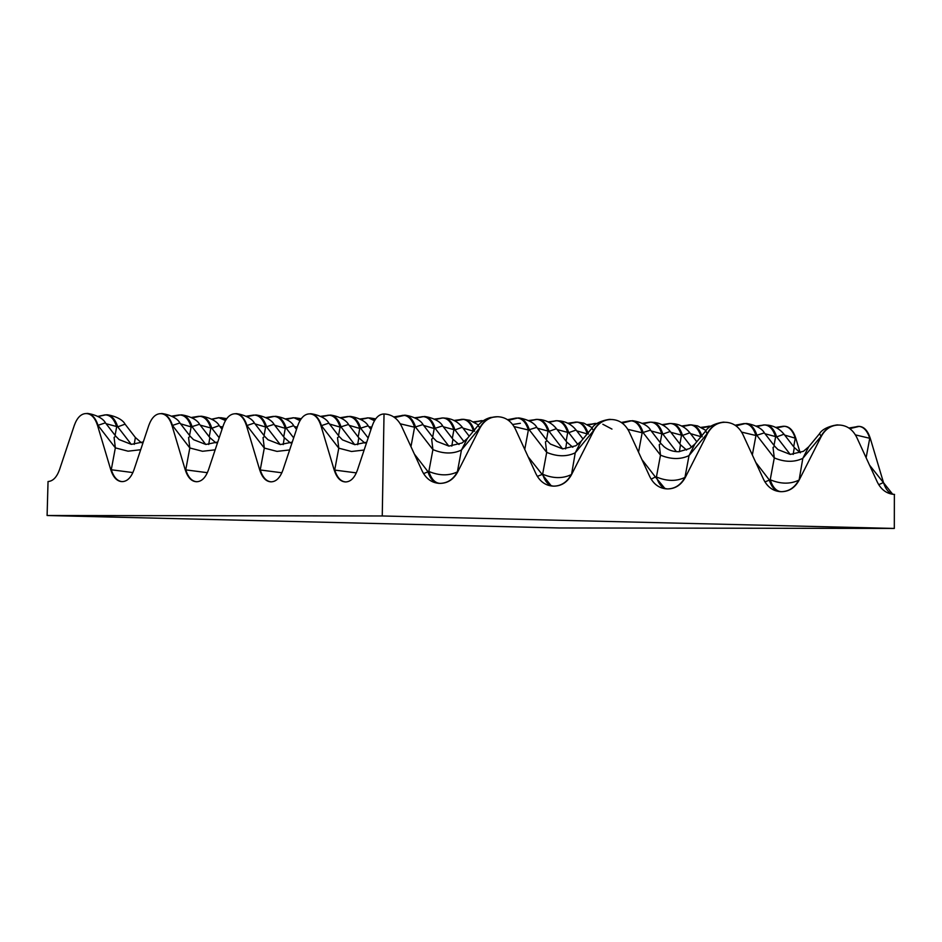 <?xml version="1.0" encoding="UTF-8"?>
<svg xmlns="http://www.w3.org/2000/svg" width="942" height="942" viewBox="0 0 942 942"><rect width="100%" height="100%" fill="white"/><g stroke="black" fill="none" stroke-linecap="round" stroke-linejoin="round"><path stroke-width="1.41" d="M121.659 481.609L122.519 481.609C127.441 481.303 131.268 477.335 134.011 469.728L148.754 425.548C151.497 417.942 155.336 413.985 160.258 413.668L161.635 413.691C159.104 412.855 175.707 414.916 179.887 422.934L172.021 425.584L185.221 469.799L207.381 472.684M196.136 481.715L196.996 481.715C201.918 481.397 205.745 477.441 208.488 469.834L223.23 425.654C225.974 418.048 229.813 414.091 234.735 413.773L236.112 413.785C233.581 412.961 250.183 415.022 254.364 423.029L246.498 425.69L259.709 469.905L281.858 472.778M423.559 473.626L428.845 471.459C439.313 475.804 448.828 475.957 457.376 471.895L457.718 471.895C453.597 479.407 447.78 483.234 440.267 483.376L439.219 483.352C431.707 482.846 426.031 478.736 422.181 471.024L401.598 426.314C397.736 418.601 392.06 414.492 384.56 413.997L383.688 413.985C378.766 414.292 374.94 418.26 372.196 425.866L357.442 470.046C354.698 477.653 350.871 481.609 345.95 481.927L345.102 481.915M270.625 481.821L271.473 481.821C276.395 481.503 280.221 477.547 282.965 469.94L297.719 425.76C300.463 418.154 304.29 414.186 309.212 413.879L310.589 413.891C308.069 413.055 324.66 415.128 328.852 423.135L320.975 425.796L334.186 470.011L356.335 472.884M457.718 471.895L479.843 428.221C483.964 420.697 489.781 416.87 497.294 416.741L498.353 416.764C505.854 417.271 511.53 421.368 515.392 429.081L535.963 473.802C539.825 481.503 545.5 485.613 553.001 486.119L554.061 486.143C561.573 486.001 567.39 482.174 571.511 474.662L593.637 430.989C597.758 423.476 603.575 419.649 611.087 419.508L612.135 419.531C619.648 420.038 625.323 424.147 629.174 431.848L649.756 476.57C653.607 484.27 659.294 488.38 666.795 488.886L667.843 488.91C675.367 488.768 681.184 484.942 685.305 477.429L707.418 433.756C711.54 426.243 717.357 422.416 724.881 422.275L725.929 422.299C733.429 422.805 739.117 426.914 742.967 434.615L763.55 479.337C767.4 487.049 773.076 491.147 780.588 491.653L781.636 491.677C789.149 491.536 794.966 487.709 799.087 480.196L821.212 436.523C825.333 429.01 831.15 425.183 838.663 425.042L839.722 425.066C847.223 425.572 852.899 429.682 856.761 437.394L877.332 482.104C881.194 489.816 886.869 493.914 894.37 494.42L894.311 528.438L382.252 515.969L47.1 515.51L559.159 527.967L894.311 528.438M870.267 438.301L869.749 438.289C867.264 430.682 863.578 426.702 858.668 426.373L859.198 426.385C864.097 426.714 867.794 430.694 870.267 438.301L883.478 482.516C885.951 490.134 889.648 494.103 894.559 494.432M795.79 438.207L795.272 438.183C792.787 430.576 789.102 426.608 784.191 426.279L784.71 426.29C789.62 426.62 793.317 430.588 795.79 438.207L800.111 452.655M47.1 515.51L48.042 481.515C52.964 481.197 56.791 477.229 59.534 469.622L74.277 425.454C77.02 417.848 80.859 413.879 85.769 413.562L87.159 413.585C84.627 412.749 101.23 414.821 105.41 422.828L97.544 425.478L110.744 469.693L132.904 472.578M105.033 414.88L97.827 416.411M710.974 426.22L702.108 427.774M218.827 417.647L211.62 419.178M87.159 413.585L86.464 413.562C91.374 413.891 95.071 417.871 97.544 425.478M161.635 413.691L160.941 413.668C165.851 413.997 169.548 417.965 172.021 425.584M707.418 433.756L707.077 433.756C711.198 426.243 717.015 422.416 724.528 422.275L724.881 422.275M236.112 413.785L235.418 413.773C240.328 414.103 244.025 418.071 246.498 425.69M479.843 428.221L478.195 425.372C481.456 421.474 485.542 418.86 490.452 417.518L497.294 416.741M310.589 413.891L309.894 413.879C314.805 414.209 318.502 418.177 320.975 425.796M121.824 481.609C116.914 481.28 113.228 477.311 110.744 469.693M345.267 481.927C340.356 481.597 336.659 477.618 334.186 470.011M270.778 481.821C265.88 481.492 262.182 477.523 259.709 469.905M196.301 481.715C191.391 481.386 187.705 477.417 185.221 469.799M104.868 414.88L106.811 414.916C104.291 414.08 120.882 416.152 125.074 424.159L117.726 426.832L106.105 423.712M866.122 457.73L869.749 438.289L855.43 434.886M134.223 444.388L135.365 437.5L125.074 424.159M222.783 426.997L219.886 426.49M793.67 446.732L795.272 438.183L784.698 435.098M793.164 454.444L794.306 447.544L784.003 434.215C780.035 429.222 774.913 426.22 768.625 425.219L764.15 424.936L756.932 426.549M790.208 454.409L776.667 436.876L784.003 434.215M122.354 481.621C117.444 481.291 113.746 477.323 111.274 469.717L115.348 447.862L114.088 437.394L115.713 436.158L105.41 422.828M821.212 436.523L819.564 433.673C823.638 426.243 839.699 424.253 837.944 425.042M198.998 416.317L200.94 416.352C198.421 415.516 215.023 417.589 219.203 425.596L211.856 428.269L200.234 425.148M700.989 436.688L690.557 433.661M764.928 481.927L770.215 479.761L774.289 457.918L773.029 447.45L774.654 446.214L777.998 449.617L790.279 454.421L803.42 451.312L808.719 446.779L802.819 458.354L799.087 480.196M765.587 424.972C770.497 425.301 774.183 429.269 776.667 436.876L765.034 433.767M774.654 446.214L764.351 432.884L755.955 435.522L741.637 432.119M179.345 414.986L181.288 415.022C178.768 414.186 195.359 416.246 199.551 424.265L191.155 426.903L180.581 423.818M691.605 447.203L682.526 435.44L689.874 432.778C685.906 427.786 680.772 424.783 674.496 423.782L670.021 423.5L662.791 425.113M208.712 444.494L209.842 437.594L199.551 424.265M297.272 427.103L294.363 426.585M671.446 423.535C676.356 423.865 680.053 427.833 682.526 435.44L670.904 432.331M679.382 451.677L680.513 444.777L670.221 431.448C666.241 426.455 661.119 423.453 654.831 422.44L650.357 422.169L643.139 423.77M676.415 451.642L662.874 434.109L670.221 431.448M196.831 481.727C191.921 481.397 188.223 477.429 185.751 469.811L189.825 447.968L188.565 437.5L190.19 436.264L179.887 422.934M705.77 430.906L694.937 444.012L689.026 455.587L707.077 433.756L705.77 430.906C709.844 423.476 725.905 421.486 724.151 422.275L724.492 422.275M273.474 416.423L275.417 416.458C272.897 415.622 289.5 417.683 293.68 425.702L285.285 428.339L274.711 425.254M587.196 433.921L576.775 430.894M651.793 422.193C656.704 422.522 660.401 426.502 662.874 434.109L651.252 431M641.938 459.59L655.373 476.97L656.421 476.993C666.901 481.35 676.403 481.492 684.952 477.429L689.026 455.587C680.477 459.649 670.975 459.496 660.495 455.151L659.235 444.683L660.86 443.447L650.557 430.117L642.161 432.755L627.843 429.352M253.822 415.092L255.765 415.128C253.245 414.292 269.836 416.352 274.028 424.371L265.632 427.009L255.058 423.924M577.823 444.424L568.744 432.672L576.08 430.011C572.112 425.019 566.99 422.016 560.702 421.003L556.227 420.733L549.009 422.334M283.189 444.6L284.331 437.7L274.028 424.371M371.749 427.209L368.84 426.691M557.664 420.756C562.574 421.086 566.26 425.066 568.744 432.672L557.111 429.564M565.589 448.898L566.731 442.01L556.428 428.681C552.459 423.688 547.326 420.685 541.049 419.673L536.575 419.402L529.345 421.003M562.621 448.875L549.08 431.342L556.428 428.681M271.308 481.833C266.398 481.503 262.712 477.535 260.228 469.917L264.302 448.074L263.042 437.606L264.667 436.37L254.364 423.029M593.637 430.989L591.976 428.139C596.05 420.697 612.112 418.719 610.357 419.496M400.268 423.806L414.586 427.221L410.959 446.661M347.951 416.529L349.906 416.552C347.374 415.728 363.977 417.789 368.157 425.808L359.762 428.445L349.188 425.36M473.414 431.153L462.981 428.127M537.352 476.393L542.627 474.226L546.701 452.384L545.442 441.916L547.067 440.679L550.422 444.082L562.704 448.875L575.845 445.766L581.143 441.245L575.244 452.819L571.511 474.662M433.285 437.912L436.629 441.315L448.91 446.108L462.051 442.999L467.35 438.477L461.45 450.041L457.376 471.895C453.255 479.407 447.438 483.234 439.926 483.376C435.016 483.046 431.318 479.078 428.845 471.459L432.92 449.605L431.66 439.149L433.285 437.912L422.982 424.571L414.586 427.221C412.113 419.602 408.416 415.634 403.506 415.304L404.719 415.328C402.199 414.492 418.801 416.564 422.982 424.571M345.785 481.939C340.874 481.609 337.189 477.641 334.704 470.023L338.779 448.168L337.519 437.712L339.144 436.476L328.852 423.135M538 419.425C542.91 419.755 546.607 423.723 549.08 431.342L537.458 428.233M547.067 440.679L536.775 427.338L528.38 429.988L524.753 449.428M329.535 424.03L340.109 427.115L338.519 435.651M514.061 426.573L528.38 429.988C525.895 422.369 522.209 418.401 517.299 418.071L518.347 418.095C523.257 418.425 526.955 422.393 529.428 430.011L546.701 452.384C557.181 456.729 566.695 456.87 575.244 452.819L593.283 430.989C597.405 423.476 603.221 419.649 610.746 419.508M464.029 441.657L454.951 429.905L462.298 427.244C458.318 422.252 453.196 419.249 446.908 418.236L442.434 417.965L435.216 419.567M348.505 424.465L340.109 427.115C337.636 419.496 333.939 415.528 329.029 415.198L330.242 415.222C327.722 414.398 344.313 416.458 348.505 424.465L358.808 437.806L364.884 443.081M357.666 444.695L358.808 437.806M423.665 425.466L434.238 428.551L432.649 437.088M443.87 417.989C448.781 418.319 452.478 422.287 454.951 429.905L443.329 426.797M451.795 446.131L452.937 439.243L442.634 425.902L434.238 428.551C431.766 420.933 428.068 416.965 423.158 416.635L424.383 416.658C421.851 415.834 438.454 417.895 442.634 425.902M542.627 474.226C553.107 478.571 562.621 478.724 571.17 474.662C567.049 482.174 561.232 486.001 553.708 486.143C548.797 485.813 545.112 481.845 542.627 474.226M878.721 484.706L883.478 482.516M770.215 479.761C780.683 484.117 790.197 484.259 798.745 480.196C794.624 487.709 788.807 491.536 781.295 491.677C776.385 491.347 772.687 487.379 770.215 479.761M752.328 454.962L755.955 435.522C753.482 427.903 749.785 423.935 744.875 423.606L745.934 423.629C750.833 423.959 754.53 427.939 757.003 435.545L774.289 457.918C784.757 462.263 794.271 462.416 802.819 458.354L820.871 436.523C824.992 429.01 830.809 425.183 838.321 425.042M665.146 488.768L655.373 476.97L651.146 479.16M86.994 413.585C91.904 413.903 95.589 417.883 98.074 425.49L115.348 447.862L128.053 451.183L140.688 449.723M161.471 413.679C166.381 414.009 170.066 417.989 172.551 425.596L189.825 447.968L202.53 451.277L215.165 449.829M235.947 413.785C240.858 414.115 244.555 418.083 247.028 425.702L264.302 448.074L277.007 451.383L289.641 449.935M310.424 413.891C315.334 414.221 319.032 418.189 321.505 425.808L338.779 448.168L351.496 451.489L364.118 450.041M404.554 415.328C409.464 415.657 413.161 419.626 415.634 427.244L432.92 449.605C443.388 453.962 452.902 454.103 461.45 450.041L479.502 428.221C483.623 420.697 489.44 416.87 496.952 416.741M384.03 413.985L382.252 515.969M219.38 417.659L211.785 419.261M638.535 452.195L642.161 432.755C639.689 425.136 635.991 421.168 631.081 420.838L632.141 420.862C637.051 421.192 640.737 425.16 643.221 432.778L660.495 455.151L656.421 476.993C658.894 484.612 662.591 488.58 667.501 488.91C675.014 488.768 680.831 484.942 684.952 477.429L685.305 477.429M869.525 465.124L892.722 494.303M849.79 428.634L859.198 426.385M783.461 426.267L784.71 426.29M115.077 435.345L116.678 426.797C114.194 419.19 110.508 415.222 105.598 414.892L97.992 416.494M710.904 426.279L709.715 426.173M131.268 444.353L117.726 426.832C115.254 419.214 111.556 415.245 106.646 414.916M172.468 416.6L180.075 414.986C184.985 415.316 188.671 419.296 191.155 426.903L189.554 435.451M205.745 444.459L192.203 426.926C189.731 419.32 186.033 415.34 181.123 415.022M246.945 416.694L254.552 415.092C259.462 415.422 263.148 419.39 265.632 427.009L264.043 435.545M280.221 444.565L266.68 427.032C264.207 419.425 260.51 415.446 255.6 415.116M414.362 454.044L427.786 471.436C430.27 479.042 433.956 483.022 438.866 483.352M448.839 446.108L435.298 428.575C432.814 420.956 429.128 416.988 424.218 416.658M354.698 444.671L341.157 427.138C338.684 419.52 334.987 415.552 330.077 415.222M219.192 437.759L211.856 428.269C209.383 420.65 205.686 416.682 200.776 416.352M192.121 417.93L199.728 416.329C204.638 416.647 208.335 420.627 210.808 428.233L209.218 436.782M293.668 437.865L286.333 428.363C283.86 420.756 280.163 416.776 275.264 416.458M266.598 418.036L274.204 416.423C279.115 416.753 282.812 420.733 285.285 428.339L283.695 436.888M341.075 418.13L348.681 416.529C353.591 416.859 357.289 420.827 359.762 428.445L358.172 436.982M368.157 437.971L360.821 428.469C358.337 420.85 354.651 416.882 349.741 416.552M528.156 456.811L551.353 485.99M444.035 417.989L442.822 417.965C447.733 418.295 451.418 422.263 453.903 429.882L452.301 438.419M368.346 417.859L360.739 419.473M293.857 417.765L286.262 419.367M473.555 431.212C471.071 423.594 467.385 419.626 462.475 419.296L463.523 419.32C468.433 419.649 472.13 423.629 474.603 431.236M538.165 419.425L536.952 419.402C541.862 419.732 545.559 423.7 548.032 431.318L546.442 439.855M557.829 420.768L556.604 420.733C561.514 421.062 565.212 425.03 567.685 432.649L566.095 441.197M482.127 420.638L474.521 422.24M587.349 433.979C584.864 426.373 581.179 422.393 576.269 422.063L577.316 422.098C582.227 422.428 585.924 426.396 588.397 434.015M651.958 422.204L650.745 422.169C655.656 422.499 659.341 426.467 661.826 434.085L660.224 442.634M755.731 462.357L769.155 479.737C771.639 487.355 775.325 491.324 780.235 491.653M671.611 423.535L670.398 423.5C675.308 423.829 679.005 427.809 681.478 435.416L679.889 443.965M595.921 423.405L588.314 425.007M701.131 436.758C698.658 429.14 694.961 425.172 690.05 424.842L691.11 424.866C696.02 425.195 699.706 429.163 702.19 436.782M765.752 424.972L764.527 424.936C769.437 425.266 773.135 429.246 775.607 436.853L774.018 445.401M708.985 426.173L701.79 427.609M225.88 419.897L220.605 417.683L226.739 418.648M775.725 427.433L783.12 426.267L776.267 427.703M849.496 428.41L857.938 426.373M225.515 420.509L218.662 417.647M784.356 426.279L776.585 427.88M191.273 417.483L198.656 416.317L191.815 417.753M689.332 424.83L682.138 426.267M706.1 430.518L697.539 425.866L691.11 424.866M691.275 424.866L682.455 426.443M171.609 416.152L179.004 414.986L172.15 416.423M595.191 423.405L587.996 424.83M756.614 426.373L763.809 424.936M597.11 423.5L587.467 424.559M764.351 432.884C760.17 424.866 743.568 422.805 746.088 423.641L745.934 423.629M746.088 423.641L744.145 423.606M669.597 423.5L662.485 424.936M736.008 425.855L745.04 423.606M293.139 417.753L285.944 419.19M300.368 420.002L295.082 417.789L301.216 418.743M669.668 423.5L661.943 424.665M735.714 425.643L743.803 423.606L735.113 425.231M299.992 420.615L294.022 417.765L285.402 418.919M265.75 417.589L273.133 416.423L266.292 417.859M575.538 422.063L568.344 423.5M592.306 427.75L583.746 423.099L577.316 422.098M577.481 422.098L568.662 423.676M246.086 416.258L253.48 415.092L246.627 416.529M481.397 420.627L474.215 422.063M642.821 423.606L649.674 422.169L642.279 423.335M483.328 420.733L473.673 421.792M650.557 430.117C646.377 422.098 629.774 420.038 632.306 420.862L632.141 420.862M632.306 420.862L630.363 420.838M622.215 423.088L631.246 420.838M367.615 417.859L360.421 419.296M374.845 420.108L369.558 417.895L375.693 418.849M555.886 420.733L548.691 422.169M621.92 422.876L630.01 420.838L621.32 422.463M374.469 420.721L368.499 417.871L359.879 419.025M340.227 417.695L347.61 416.529L340.768 417.965M461.745 419.296L454.55 420.733M478.512 424.983L469.952 420.32L463.523 419.32M463.688 419.331L454.868 420.897M394.639 417.553L404.719 415.328M328.299 415.198L321.104 416.635M529.039 420.838L536.222 419.402M394.333 417.341L402.776 415.304M320.574 416.352L329.194 415.198L321.422 416.8M536.775 427.338C532.583 419.331 515.992 417.271 518.512 418.095L518.347 418.095M518.512 418.095L516.569 418.071M508.421 420.32L517.464 418.071M442.092 417.965L434.898 419.402M508.127 420.108L516.228 418.06L507.526 419.696M415.245 418.071L422.44 416.635M414.704 417.789L423.323 416.635L415.563 418.236M710.398 426.184L701.248 427.327M105.751 414.892L106.811 414.916M858.833 426.385L848.895 428.009M512.978 424.453L520.373 423.288M690.215 424.842L681.596 425.996M808.719 446.779L819.564 433.673M199.892 416.329L200.94 416.352M611.959 429.081L602.833 424.265M764.692 424.948L756.073 426.102M222.029 429.258L219.203 425.596M180.24 414.998L181.288 415.022M696.809 441.751L689.874 432.778M669.326 423.5L670.563 423.511M576.422 422.075L567.802 423.229M274.369 416.435L275.417 416.458M650.91 422.169L649.674 422.169M296.506 429.364L293.68 425.702M254.717 415.092L255.765 415.128M583.016 438.984L576.08 430.011M556.769 420.733L548.15 421.898M454.02 420.462L462.64 419.296M581.143 441.245L591.976 428.139M467.35 438.477L478.195 425.372M393.744 416.929L403.671 415.304M348.846 416.529L349.906 416.552M537.117 419.402L528.497 420.556M370.995 429.47L368.157 425.808M329.194 415.198L330.242 415.222M469.222 436.217L462.298 427.244M434.356 419.131L442.987 417.965M423.323 416.635L424.383 416.658M800.394 452.819L794.306 447.556M686.6 450.052L680.513 444.777M694.937 444.012L689.615 448.545L678.876 451.701C673.224 451.783 668.278 450.123 664.063 446.732L660.86 443.447M566.731 442.01L572.818 447.285M135.365 437.5L141.453 442.764M115.713 436.158L119.069 439.561L131.35 444.365L143.29 441.916M209.842 437.594L215.93 442.87M190.19 436.264L193.546 439.667L205.827 444.471L217.779 442.022M284.331 437.7L290.407 442.976M264.667 436.37L268.023 439.773L280.304 444.565L292.255 442.128M459.025 444.518L452.937 439.243M339.144 436.476L342.499 439.879L354.781 444.671L366.732 442.222"/></g></svg>
